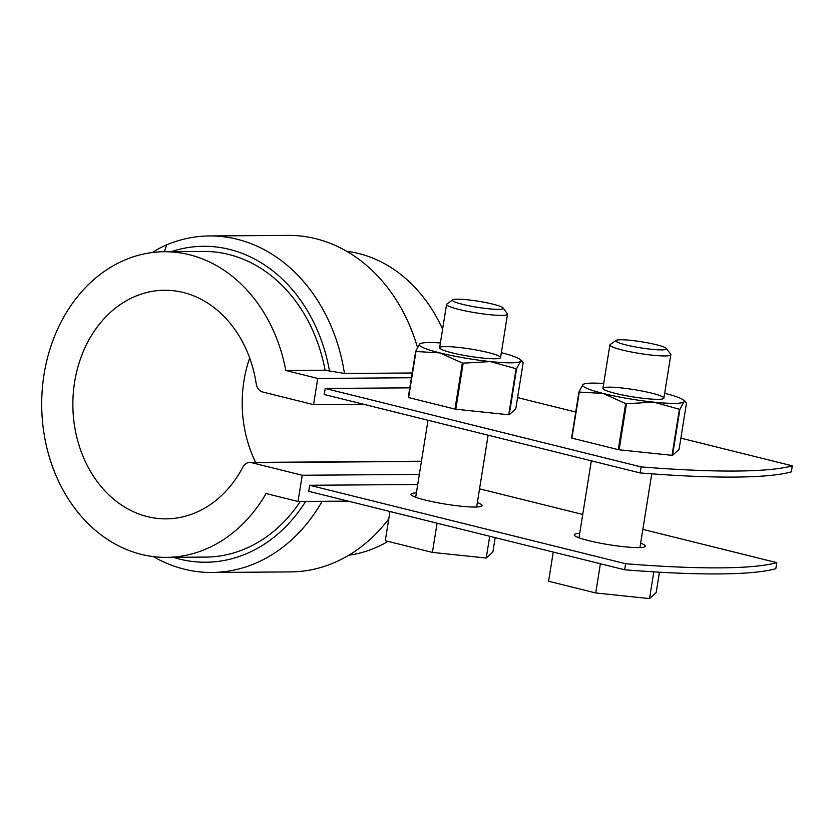 <?xml version="1.0" encoding="UTF-8"?>
<svg xmlns="http://www.w3.org/2000/svg" width="834" height="834" viewBox="0 0 834 834"><rect width="100%" height="100%" fill="white"/><g stroke="black" fill="none" stroke-linecap="round" stroke-linejoin="round"><path stroke-width="1.25" d="M641.127 466.904L640.158 472.951L324.228 394.492L325.197 388.446L641.127 466.904A360.09 42.92 -170.9 0 0 792.3 465.82L680.878 438.152M624.645 569.789L625.615 563.732L309.685 485.273L308.716 491.32L624.645 569.789A360.09 42.92 9.1 0 0 775.818 568.705L776.788 562.648L642.858 529.381M575.731 412.038L517.57 397.589M792.3 465.82L791.33 471.867A360.09 42.92 -170.9 0 1 640.158 472.951M479.55 488.828L582.737 514.453M625.615 563.732A360.09 42.92 9.1 0 0 776.788 562.648M416.385 492.873A36.008 4.295 9.1 0 0 410.964 494.249A36.008 4.295 9.1 0 0 445.836 504.174A36.008 4.295 9.1 0 0 482.073 505.633A36.008 4.295 9.1 0 0 477.34 502.641M579.693 533.426A36.008 4.295 9.1 0 0 574.261 534.803A36.008 4.295 9.1 0 0 609.143 544.738A36.008 4.295 9.1 0 0 645.37 546.187A36.008 4.295 9.1 0 0 640.648 543.195M255.642 462.401A114.3 92.47 89.6 0 1 249.668 357.963M419.116 461.233A10.289 8.319 89.6 0 1 420.805 461.431L251.482 462.651A10.289 8.319 89.6 0 0 249.793 462.443L419.116 461.233M421.399 461.588L420.805 461.431M388.039 541.391A152.831 123.64 89.6 0 1 348.831 555.215M346.642 251.274A152.831 123.64 89.6 0 1 442.604 329.211M411.423 377.75L317.744 378.428L313.542 404.646L363.655 404.292M412.184 372.986L344.452 373.465L325.093 370.202L285.791 370.484L317.744 378.428M409.807 387.841L325.197 388.446M309.685 485.273L417.73 484.502M313.542 404.646L262.793 392.043A10.289 8.319 89.6 0 1 256.226 383.828A114.3 92.47 89.6 0 0 164.517 290.253A114.3 92.47 89.6 0 0 72.871 405.209A114.3 92.47 89.6 0 0 166.164 518.852A114.3 92.47 89.6 0 0 242.892 467.103A10.289 8.319 89.6 0 1 249.793 462.443M344.452 373.465A168.26 136.13 -90.4 0 0 209.49 235.959A168.26 136.13 -90.4 0 0 166.737 244.81A109.056 88.227 -90.4 0 0 152.601 252.483M251.482 462.651L302.231 475.255L298.03 501.474L266.077 493.54A152.831 123.64 89.6 0 1 166.435 557.373L205.737 557.091A152.831 123.64 -90.4 0 0 300.303 501.463M166.435 557.373A152.831 123.64 89.6 0 1 41.7 405.439A152.831 123.64 89.6 0 1 164.246 251.722A152.831 123.64 89.6 0 1 285.791 370.484M325.093 370.202A152.831 123.64 -90.4 0 0 203.548 251.441L164.246 251.722M302.231 475.255L419.346 474.41M329.555 371.318A157.98 127.8 -90.4 0 0 171.199 251.67M417.448 347.351A168.26 136.13 -90.4 0 0 288.095 235.397L209.49 235.959M298.03 501.474L348.143 501.119M153.352 556.612A168.26 136.13 -90.4 0 0 211.899 572.478L290.513 571.916A168.26 136.13 -90.4 0 0 388.769 518.925M173.399 557.331A157.98 127.8 -90.4 0 0 305.661 501.422M211.899 572.478A168.26 136.13 -90.4 0 0 322.122 501.307M659.454 572.187L656.191 592.526L649.53 598.604L653.814 571.853M649.53 598.604L595.726 592.964L600.397 563.763M666.429 348.497L670.682 354.273A30.868 3.68 -170.9 0 1 670.828 354.742A30.868 3.68 -170.9 0 1 670.64 355.065A30.868 3.68 -170.9 0 1 638.333 353.262A30.868 3.68 -170.9 0 1 609.873 344.984A30.868 3.68 -170.9 0 1 610.071 344.661A30.868 3.68 -170.9 0 1 610.165 344.578L616.003 340.418A25.718 3.065 -170.9 0 1 641.648 341.794A25.718 3.065 -170.9 0 1 666.429 348.497A25.718 3.065 -170.9 0 1 666.397 349.154A25.718 3.065 -170.9 0 1 637.958 347.392A25.718 3.065 -170.9 0 1 616.003 340.418M595.726 592.964L548.584 581.256L553.255 552.056M495.188 537.638L492.894 551.972L486.222 558.04L489.714 536.272M486.222 558.04L432.419 552.41L437.099 523.21M503.131 307.944L507.374 313.72A30.868 3.68 -170.9 0 1 507.531 314.189A30.868 3.68 -170.9 0 1 507.333 314.512A30.868 3.68 -170.9 0 1 475.026 312.708A30.868 3.68 -170.9 0 1 446.576 304.431A30.868 3.68 -170.9 0 1 446.763 304.108A30.868 3.68 -170.9 0 1 446.868 304.024L452.706 299.865A25.718 3.065 -170.9 0 1 478.341 301.241A25.718 3.065 -170.9 0 1 503.131 307.944A25.718 3.065 -170.9 0 1 503.1 308.601A25.718 3.065 -170.9 0 1 474.65 306.839A25.718 3.065 -170.9 0 1 452.706 299.865M432.419 552.41L385.277 540.703L389.958 511.503M619.109 449.787L626.48 403.719A59.162 7.047 -170.9 0 1 625.656 403.583L603.17 393.45L579.286 392.063A59.162 7.047 -170.9 0 1 578.952 391.917L571.582 437.986A59.162 7.047 -170.9 0 0 571.905 438.121L618.275 449.641A59.162 7.047 -170.9 0 0 619.109 449.787L672.027 455.333A59.162 7.047 -170.9 0 0 672.527 455.322L679.084 449.349L686.455 403.291L685.465 401.654L683.88 401.905A51.437 6.13 -170.9 0 1 653.648 402.124A51.437 6.13 -170.9 0 1 603.17 393.45A51.437 6.13 -170.9 0 1 582.935 384.568L578.952 391.917M664.656 393.273A51.437 6.13 -170.9 0 1 683.296 399.934A51.437 6.13 -170.9 0 1 683.88 401.905L679.908 409.265A59.162 7.047 -170.9 0 1 679.408 409.265L672.027 455.333M583.571 384.151L582.935 384.568A51.437 6.13 -170.9 0 1 583.925 384.015A51.437 6.13 -170.9 0 1 603.701 383.515M651.552 393.106A30.868 3.68 -170.9 0 1 663.593 398.516A30.868 3.68 -170.9 0 1 632.829 396.869A30.868 3.68 -170.9 0 1 603.076 388.821A30.868 3.68 -170.9 0 1 618.328 387.622A30.868 3.68 -170.9 0 1 651.552 393.106M625.656 403.583L618.275 449.641M626.48 403.719L653.648 402.124L679.408 409.265M579.286 392.063L571.905 438.121M679.908 409.265L672.527 455.322M455.802 409.223L463.183 363.165A59.162 7.047 -170.9 0 1 462.349 363.019L439.872 352.897L415.978 351.51A59.162 7.047 -170.9 0 1 415.655 351.364L408.274 397.422A59.162 7.047 -170.9 0 0 408.608 397.568L454.978 409.087A59.162 7.047 -170.9 0 0 455.802 409.223L508.73 414.769A59.162 7.047 -170.9 0 0 509.22 414.769L515.777 408.796L523.158 362.738L522.167 361.101L520.572 361.351A51.437 6.13 -170.9 0 1 490.34 361.57A51.437 6.13 -170.9 0 1 439.872 352.897A51.437 6.13 -170.9 0 1 419.627 344.004L415.655 351.364M501.359 352.719A51.437 6.13 -170.9 0 1 519.989 359.381A51.437 6.13 -170.9 0 1 520.572 361.351L516.6 368.701A59.162 7.047 -170.9 0 1 516.1 368.711L508.73 414.769M420.617 343.462L419.627 344.004A51.437 6.13 -170.9 0 1 420.617 343.462A51.437 6.13 -170.9 0 1 440.404 342.951M488.244 352.553A30.868 3.68 -170.9 0 1 500.285 357.963A30.868 3.68 -170.9 0 1 469.521 356.316A30.868 3.68 -170.9 0 1 439.779 348.268A30.868 3.68 -170.9 0 1 455.03 347.059A30.868 3.68 -170.9 0 1 488.244 352.553M462.349 363.019L454.978 409.087M463.183 363.165L490.34 361.57L516.1 368.711M415.978 351.51L408.608 397.568M516.6 368.701L509.22 414.769M164.371 251.722L166.737 244.81M609.873 344.984L602.93 388.352M591.327 460.827L578.994 537.794M670.828 354.742L663.885 398.12M651.75 473.837L639.949 547.563M446.576 304.431L439.622 347.799M428.019 420.273L415.686 497.241M507.531 314.189L500.577 357.557M488.14 435.202L476.641 506.999M683.296 399.934L685.465 401.654M519.989 359.381L522.167 361.101"/></g></svg>
